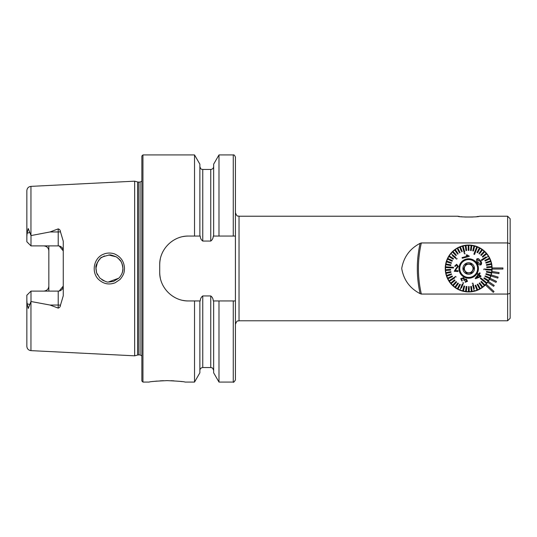 <?xml version="1.0" encoding="UTF-8"?>
<svg xmlns="http://www.w3.org/2000/svg" width="537" height="537" viewBox="0 0 537 537"><rect width="100%" height="100%" fill="white"/><g stroke="black" fill="none" stroke-linecap="round" stroke-linejoin="round"><path stroke-width="0.81" d="M30.958 350.627C28.448 350.278 27.078 348.835 26.85 346.305L26.85 300.344L27.078 303.7L28.26 308.46L30.958 301.499L30.958 350.627L134.653 355.823L134.653 181.177L30.958 186.373C28.448 186.722 27.078 188.165 26.85 190.695L26.85 236.656L27.078 233.3L28.26 228.54L30.998 235.582L50.035 231.957L58.218 228.89C59.567 229.299 60.319 230.259 60.459 231.783L63.265 241.241L63.265 295.759L60.459 305.217A5.048 1.725 0 0 0 58.218 305.043L58.218 308.11C59.567 307.701 60.319 306.741 60.459 305.217M48.84 245.892L48.84 250.94C48.599 247.926 46.92 246.248 43.792 245.892M43.792 291.108C46.92 290.752 48.599 289.074 48.84 286.06L48.84 291.108M30.958 301.499L50.035 305.043L58.218 308.11M98.58 279.435C90.941 272.212 93.78 257.753 103.594 254.176C108.481 252.034 113.965 253.464 115.207 254.249C121.12 257.089 124.215 261.861 124.497 268.554C124.175 271.615 124.658 273.823 120.026 279.482L115.113 282.798C108.951 285.08 103.44 283.959 98.58 279.435M59.224 291L63.265 286.06A5.048 5.048 0 0 1 58.218 291.108L30.998 291.108L26.85 295.249L26.85 300.344M59.224 246L63.265 250.94A5.048 5.048 0 0 0 58.218 245.892L30.998 245.892L26.85 241.751L26.85 236.656M48.84 286.06L48.84 250.94M233.259 382.069L218.989 382.069L218.989 300.948L233.259 300.948L233.259 382.069C233.42 382.727 234.145 382.008 235.421 379.907L235.421 236.052L218.989 236.052L218.989 154.931L233.259 154.931C233.91 154.562 234.629 155.28 235.421 157.093L235.421 183.124M235.421 236.052L235.421 157.093M218.989 236.052L213.645 236.052L213.645 164.188L218.989 154.931M213.645 236.052L213.29 236.052C213.176 238.22 212.33 239.891 210.759 241.059L202.758 241.059C201.187 239.885 200.341 238.22 200.227 236.052L199.871 236.052L199.871 164.188L194.528 154.931L142.943 154.931L141.862 156.012L141.862 380.988L142.943 382.069L142.943 154.931M199.871 236.052L194.528 236.052L194.528 154.931M233.259 300.948L235.421 300.948M218.989 382.069L213.645 372.812L213.645 300.948L218.989 300.948M194.528 236.052L188.554 236.052C173.035 235.75 159.395 249.349 159.711 264.895L159.711 272.105C159.402 287.59 172.968 301.25 188.554 300.948L194.528 300.948L194.528 382.069L199.871 372.812L199.871 300.948L200.227 300.948C200.341 298.787 201.18 297.115 202.758 295.941L210.759 295.941C212.33 297.109 213.176 298.773 213.29 300.948L213.645 300.948M194.528 300.948L199.871 300.948M142.943 382.069L149.071 382.069C150.145 381.592 156.153 381.109 167.101 380.632C178.056 381.109 184.063 381.592 185.124 382.069L194.528 382.069M181.909 381.606L180.002 381.371M173.921 380.834L170.853 380.693M163.543 380.686L160.147 380.847M157.079 381.075L154.347 381.351M510.15 293.383L507.626 294.054L507.626 320.777L239.025 320.777L239.025 216.223L457.873 216.223C457.759 217.257 479.588 217.263 479.507 216.223L507.626 216.223L507.626 242.946L510.15 243.617L510.15 318.253L507.626 320.777M507.626 294.054L421.35 294.054L420.129 293.658C409.825 288.322 403.683 279.931 401.71 268.48C403.73 257.015 409.872 248.631 420.129 243.342L421.35 242.946L507.626 242.946L507.626 294.054M461.196 216.706L462.263 216.827M476.856 216.626L478.447 216.398M458.108 216.263L458.47 216.324M458.773 216.371L459.518 216.485M485.394 284.932A23.433 23.433 0 0 1 448.549 280.489A23.433 23.433 0 0 1 462.209 245.98A23.433 23.433 0 0 1 492.12 268.5A23.433 23.433 0 0 1 485.394 284.932L493.288 292.343L494.027 291.551L486.139 284.147M474.668 245.839C468.533 244.328 462.719 245.067 457.222 248.06M451.57 252.491L451.114 252.994M451.221 252.873L452.094 251.954M507.626 216.223L510.15 218.747L510.15 243.617M502.941 269.044L502.941 267.956L492.12 267.956A23.433 23.433 0 0 1 492.12 269.044L502.941 269.044M491.771 272.554L498.907 273.642L499.068 272.568L491.932 271.487M490.899 275.978L497.792 278.119L498.114 277.085L491.221 274.944M489.522 279.227L496.013 282.381L496.49 281.408L489.999 278.253M487.677 282.234L493.617 286.328L494.235 285.436L488.287 281.348M97.492 262.116L95.895 268.5L96.539 272.628M108.4 281.985L118.892 278.139M116.247 256.834L110.427 255.015M104.4 255.941L101.01 257.908M99.627 259.17L98.365 260.707M104.037 280.905L101.882 279.73M97.472 274.837L96.492 272.487L95.895 268.507M108.716 255.001L116.267 256.847M117.751 257.854L120.872 261.324M122.557 271.675L122.933 268.5C121.684 259.297 119.086 259.921 119.288 259.27L116.341 256.894C107.494 253.417 110.186 255.612 109.488 254.981C95.942 258.149 101.553 259.183 99.895 258.894C96.821 263.137 95.492 266.023 95.928 267.56L96.573 272.736L99.835 278.045C109.326 284.563 108.407 281.005 109.125 282.019L113.649 281.341L118.945 278.092C121.798 274.796 123.127 271.601 122.933 268.5L122.731 266.164M120.892 261.351L121.939 263.412M122.698 271.004L122.04 273.34M122.691 265.949L122.027 263.64M188.554 236.052A28.844 28.844 0 0 0 182.902 236.609M160.268 259.223A28.844 28.844 0 0 0 159.711 264.895M159.711 272.105A28.844 28.844 0 0 0 160.268 277.75M182.869 300.384A28.844 28.844 0 0 0 188.554 300.948M45.773 246.302A5.048 5.048 0 0 1 47.41 247.416M46.652 290.215A5.048 5.048 0 0 0 47.41 289.584A5.048 5.048 0 0 1 46.652 290.215M30.998 245.892L30.998 235.582M30.998 291.108L30.998 301.418M491.583 273.494L491.684 273.004M491.583 263.506L491.691 264.003M471.506 272.877L466.304 273.125L463.491 268.748L466.304 273.125L471.506 272.877L473.889 268.252L471.07 263.875L465.874 264.123L463.491 268.748L465.874 264.123L467.23 264.056M466.049 273.628A5.766 5.766 0 0 1 464.418 264.62A5.766 5.766 0 0 1 473.54 265.379A5.766 5.766 0 0 1 466.049 273.628M476.191 263.674A8.921 8.921 0 0 1 469.116 277.414A8.921 8.921 0 0 1 460.753 264.419A8.921 8.921 0 0 1 476.191 263.674M469.707 263.935L471.07 263.875L473.889 268.252M472.325 266.157A4.33 4.33 0 0 1 470.009 272.621A4.33 4.33 0 0 1 464.364 268.708A4.33 4.33 0 0 1 472.325 266.157M492.12 269.044A23.433 23.433 0 0 0 492.12 267.956A23.433 23.433 0 0 1 492.12 269.044M485.186 261.009L484.877 260.358L485.186 261.009L489.737 258.834A23.165 23.165 0 0 0 488.361 256.27L481.696 260.559L481.3 259.955L481.696 260.559L481.3 259.955L485.985 256.941M482.803 257.142L482.34 256.585L482.803 257.142L486.67 253.9A23.165 23.165 0 0 1 488.167 255.968A23.165 23.165 0 0 1 488.361 256.27L486.374 257.545M481.273 255.458L480.743 254.968L481.273 255.458L484.703 251.759A23.165 23.165 0 0 1 486.207 253.35L482.34 256.585M480.125 253.169L482.474 249.886A23.165 23.165 0 0 1 484.173 251.269L480.743 254.968M478.923 248.846L479.4 247.96A23.165 23.165 0 0 1 480.038 248.302L477.635 252.739L480.038 248.302A23.165 23.165 0 0 1 481.89 249.463L478.95 253.565L479.534 253.988L478.95 253.565L479.541 252.746M477.635 252.739L476.997 252.397L477.635 252.739M474.54 254.431L473.869 254.169L474.54 254.431L477.413 247.04A23.165 23.165 0 0 1 479.4 247.96L476.997 252.397M473.949 245.98L473.956 245.946A23.165 23.165 0 0 1 474.654 246.121L473.433 251.014L474.654 246.121A23.165 23.165 0 0 1 476.742 246.778L473.869 254.169L476.742 246.778A23.165 23.165 0 0 1 477.413 247.04L476.561 249.242M473.433 251.014L472.735 250.839L473.433 251.014M468.935 250.383L468.21 250.383L468.935 250.383L468.902 245.335A23.165 23.165 0 0 1 471.09 245.463L470.486 250.47L471.204 250.557L470.486 250.47L471.09 245.463A23.165 23.165 0 0 1 471.801 245.543L471.204 250.557L471.801 245.543A23.165 23.165 0 0 1 473.956 245.946L472.735 250.839M466.66 250.49L465.948 250.591L466.66 250.49L465.995 245.49A23.165 23.165 0 0 1 468.902 245.335L468.908 246.349M464.753 252.142L463.136 246.013A23.165 23.165 0 0 1 465.284 245.59L465.948 250.591M462.25 251.564L461.578 251.833L462.25 251.564L460.363 246.886A23.165 23.165 0 0 1 462.438 246.194L464.458 253.86L465.156 253.679L464.458 253.86L464.055 252.33M459.685 251.625L457.719 248.101A23.165 23.165 0 0 1 459.692 247.154L461.202 250.9M460.175 252.504L459.544 252.853L460.175 252.504M457.578 249.329L459.544 252.853M457.638 252.887L455.248 249.631A23.165 23.165 0 0 1 457.719 248.101M458.236 253.699L457.658 254.122L454.664 250.061L457.658 254.122L458.236 253.699M455.772 254.39L452.986 251.47A23.165 23.165 0 0 1 455.248 249.631M455.893 257.579L450.979 253.571A23.165 23.165 0 0 1 452.463 251.967L455.94 255.619L456.463 255.122L455.94 255.619L455.248 254.887M457.121 258.586L456.665 259.143L457.121 258.586M452.349 255.625L456.665 259.143M453.523 258.586L453.141 259.196L453.523 258.586L449.247 255.907A23.165 23.165 0 0 1 450.979 253.571M453.141 259.196L448.865 256.518L453.141 259.196M452.396 260.559L452.094 261.217L452.396 260.559L447.824 258.445A23.165 23.165 0 0 1 449.247 255.907M450.57 262.358L446.724 261.136A23.165 23.165 0 0 1 447.516 259.096L452.094 261.217M450.939 264.862L450.805 265.573L450.939 264.862L445.978 263.949A23.165 23.165 0 0 1 446.509 261.828L451.315 263.352L451.53 262.667L451.315 263.352L450.355 263.049M450.805 265.573L445.844 264.66A23.165 23.165 0 0 0 445.582 266.829L447.945 266.963M453.503 267.278L453.456 267.997L453.503 267.278L445.582 266.829A23.165 23.165 0 0 0 445.542 267.554L453.456 267.997M447.905 267.688L445.542 267.554A23.165 23.165 0 0 0 445.556 269.742L450.59 269.393L450.637 270.111L445.609 270.46L450.637 270.111L450.59 269.393L445.556 269.742A23.165 23.165 0 0 0 446.032 273.34L450.986 272.36L450.845 271.655L450.986 272.36M451.382 273.863L451.61 274.548L451.382 273.863L446.589 275.454A23.165 23.165 0 0 1 446.032 273.34M452.188 275.991L452.503 276.642L452.188 275.991L447.636 278.166A23.165 23.165 0 0 1 446.818 276.139L450.65 274.87M455.685 276.441L456.074 277.045L455.685 276.441L449.013 280.73A23.165 23.165 0 0 1 447.952 278.817L452.503 276.642M454.571 279.858L455.034 280.415L454.571 279.858L450.704 283.1A23.165 23.165 0 0 1 449.013 280.73L450.999 279.455M449.409 281.334L454.738 277.904M455.034 280.415L451.167 283.65A23.165 23.165 0 0 0 453.201 285.731L456.631 282.032L456.108 281.542L456.631 282.032M453.604 285.295L453.201 285.731A23.165 23.165 0 0 0 454.899 287.114L455.49 286.295M457.839 283.012L458.423 283.435L457.839 283.012L454.899 287.114A23.165 23.165 0 0 0 455.483 287.537L458.423 283.435M456.074 286.711L455.483 287.537A23.165 23.165 0 0 0 457.343 288.698L457.819 287.805M459.746 284.261L460.377 284.603L459.746 284.261L457.343 288.698A23.165 23.165 0 0 0 457.974 289.04L460.377 284.603M462.256 284.046L459.961 289.96A23.165 23.165 0 0 1 457.974 289.04M462.834 282.569L463.505 282.831L462.834 282.569M461.491 288.02L463.505 282.831M463.941 285.986L464.646 286.161L463.941 285.986L462.719 290.879A23.165 23.165 0 0 1 459.961 289.96M466.17 286.443L466.888 286.53L466.17 286.443L465.572 291.457A23.165 23.165 0 0 1 463.418 291.054L464.646 286.161M468.445 287.631L468.472 291.665A23.165 23.165 0 0 1 466.291 291.537L466.888 286.53M470.714 286.51L471.432 286.409L470.714 286.51L471.379 291.51A23.165 23.165 0 0 1 469.197 291.658L469.163 286.617L468.439 286.617L469.163 286.765M472.627 284.858L474.238 290.987A23.165 23.165 0 0 1 472.09 291.41L471.432 286.409M472.218 283.321L472.916 283.14L472.218 283.321M474.339 288.523L472.916 283.14M475.131 285.436L475.795 285.167L475.131 285.436L477.017 290.114A23.165 23.165 0 0 1 474.238 290.987M477.272 284.623L479.662 288.899A23.165 23.165 0 0 1 477.682 289.846L475.795 285.167M477.198 284.496L477.829 284.147L477.198 284.496M479.138 283.301L479.722 282.878L479.138 283.301L482.132 287.369A23.165 23.165 0 0 1 480.286 288.55L477.829 284.147M480.91 281.878L481.434 281.381L480.91 281.878L484.387 285.53A23.165 23.165 0 0 1 482.132 287.369L481.535 286.557M480.259 278.414L480.716 277.857L480.259 278.414L486.401 283.429A23.165 23.165 0 0 1 484.387 285.53L483.696 284.798M485.025 281.375L486.858 282.871A23.165 23.165 0 0 1 486.401 283.429L484.569 281.938M483.857 278.414L484.24 277.804L483.857 278.414L488.133 281.093A23.165 23.165 0 0 1 486.858 282.871L480.716 277.857M487.656 279.945L488.516 280.482A23.165 23.165 0 0 1 488.133 281.093L488.113 281.086M484.978 276.441L485.28 275.783L484.978 276.441L489.556 278.555A23.165 23.165 0 0 1 488.516 280.482L484.24 277.804M485.844 274.333L486.066 273.648L485.844 274.333L490.65 275.864A23.165 23.165 0 0 1 489.556 278.555L488.643 278.132M489.858 277.904L486.193 276.206M486.441 272.138L486.569 271.427L486.441 272.138L491.402 273.051A23.165 23.165 0 0 1 490.872 275.172L486.066 273.648M485.461 269.809L491.791 270.171A23.165 23.165 0 0 1 491.53 272.34L486.569 271.427M486.784 267.607L486.737 266.889L486.784 267.607L491.818 267.258A23.165 23.165 0 0 1 491.832 269.446L483.918 269.003L483.877 269.722L483.918 269.003L485.502 269.091M486.535 265.345L486.394 264.64L486.535 265.345L491.483 264.372A23.165 23.165 0 0 1 491.771 266.54L491.771 266.54A23.165 23.165 0 0 1 491.818 267.258L490.811 267.332M491.335 263.667L486.394 264.64M489.737 258.834A23.165 23.165 0 0 1 490.784 261.546L485.998 263.137L490.784 261.546A23.165 23.165 0 0 1 491.483 264.372M490.556 260.861L485.77 262.452L485.998 263.137L485.77 262.452L486.73 262.13M480.984 264.875C479.447 265.204 478.266 264.513 477.453 262.801C476.232 261.351 476.091 259.995 477.031 258.733L478.494 258.619L480.561 260.801C481.776 262.231 481.917 263.593 480.984 264.875L481.394 262.351M476.876 263.231A9.733 9.733 0 0 1 469.157 278.226A9.733 9.733 0 0 1 460.034 264.043A9.733 9.733 0 0 1 476.876 263.231M458.007 271.507L458.054 270.668L455.248 270.507L458.054 270.668L458.007 271.507L454.228 271.292L458.007 271.507M456.906 267.668L455.839 268.748L457.571 266.285L456.564 264.989L455.363 266.352L454.651 266.218L456.618 264.271L458.289 266.345L456.618 264.271M462.082 257.565L462.263 258.243L469.224 256.411L469.103 255.974L469.224 256.411L462.263 258.243L462.082 257.565L467.505 256.142L466.123 255.055L466.948 254.84L469.103 255.974M479.709 273.89L479.138 274.588L481.051 276.152L479.138 274.588M480.541 276.783L481.051 276.152L480.541 276.783L475.587 278.73L480.541 276.783M475.144 278.367L475.587 278.73L475.144 278.367L478.084 274.769L475.144 278.367M477.997 273.662L477.487 274.286L477.997 273.662L478.595 274.145L477.997 273.662M479.682 272.816L478.595 274.145L479.682 272.816L480.226 273.259M462.303 280.482L461.941 281.099L462.303 280.482L461.411 278.931L463.216 278.374L464.102 279.918L463.834 280.348L464.102 279.918M465.156 282.274L465.27 281.563L465.156 282.274L467.499 281.334L466.385 279.106L464.753 279.314L463.505 277.683L460.733 278.676L461.941 281.099M464.606 280.442L463.834 280.348L464.579 280.549L466.143 279.784L466.834 281.059L465.27 281.563M491.402 273.051A23.165 23.165 0 0 0 491.53 272.34M490.65 275.864A23.165 23.165 0 0 0 490.872 275.172M491.791 270.171A23.165 23.165 0 0 0 491.832 269.446M484.911 285.033L481.434 281.381M477.017 290.114A23.165 23.165 0 0 0 477.682 289.846M479.662 288.899A23.165 23.165 0 0 0 480.286 288.55M482.709 286.939L479.722 282.878M471.379 291.51A23.165 23.165 0 0 0 472.09 291.41M462.719 290.879A23.165 23.165 0 0 0 463.418 291.054M465.572 291.457A23.165 23.165 0 0 0 466.291 291.537M468.472 291.665A23.165 23.165 0 0 0 469.197 291.658M450.704 283.1A23.165 23.165 0 0 0 451.167 283.65M456.108 281.542L452.678 285.241M447.636 278.166A23.165 23.165 0 0 0 447.952 278.817M450.845 271.655L445.898 272.628M446.589 275.454A23.165 23.165 0 0 0 446.818 276.139M445.978 263.949A23.165 23.165 0 0 0 445.844 264.66M447.818 258.445A23.165 23.165 0 0 0 447.516 259.096M446.724 261.136A23.165 23.165 0 0 0 446.509 261.828M452.986 251.47A23.165 23.165 0 0 0 452.463 251.967M460.363 246.886A23.165 23.165 0 0 0 459.692 247.154M465.995 245.49A23.165 23.165 0 0 0 465.284 245.59M468.183 245.342L468.21 250.383M463.136 246.013A23.165 23.165 0 0 0 462.438 246.194M486.67 253.9A23.165 23.165 0 0 0 486.207 253.35M484.703 251.759A23.165 23.165 0 0 0 484.173 251.269M482.474 249.886A23.165 23.165 0 0 0 481.89 249.463M491.771 266.54L486.737 266.889M476.265 263.62A9.015 9.015 0 0 1 469.123 277.501A9.015 9.015 0 0 1 460.672 264.372A9.015 9.015 0 0 1 476.265 263.62M489.429 258.183L484.877 260.358M480.541 264.17L480.924 263.338L479.944 261.204L477.48 259.431L478.078 262.405L480.541 264.17M458.289 266.345L455.248 270.507M454.228 271.292L455.839 268.748M478.084 274.769L477.487 274.286M476.581 277.716L480.011 276.347L478.628 275.212L476.581 277.716M464.693 217.035L472.681 217.035M30.958 235.501L30.958 186.373M233.259 236.052L233.259 154.931M213.645 370.443C212.075 366.415 211.954 368.362 211.605 367.684L210.759 367.556L210.759 295.941M210.759 241.059L210.759 169.444C212.511 169.269 213.471 168.309 213.645 166.557M202.758 241.059L202.758 169.444C201.845 168.913 201.12 170.37 199.871 166.557M210.759 367.556L202.758 367.556L202.758 295.941M421.35 242.946A112.998 112.998 0 0 0 421.35 294.054M420.129 243.342A114.099 114.099 0 0 0 420.129 293.658M141.862 355.89L140.056 354.923L140.056 182.077L141.862 181.11M140.056 354.923L138.298 354.923L138.298 182.077L140.056 182.077M138.298 354.923L137.74 354.997L137.74 182.003L138.298 182.077M60.459 231.783A5.048 1.725 0 0 1 58.218 231.957L58.218 228.89M58.218 245.892L58.218 231.957L50.035 231.957M29.824 232.36L27.078 233.3M63.265 286.06A5.048 5.048 0 0 1 58.218 291.108L58.218 305.043L50.035 305.043M29.824 304.64L27.078 303.7M210.759 169.444L202.758 169.444M202.758 367.556C201.006 367.731 200.046 368.691 199.871 370.443M239.025 320.777C238.052 321.455 237.226 319.381 235.421 324.382M239.025 216.223C238.052 215.545 237.226 217.619 235.421 212.618M137.74 182.003L134.653 181.177M137.74 354.997L134.653 355.823"/></g></svg>
